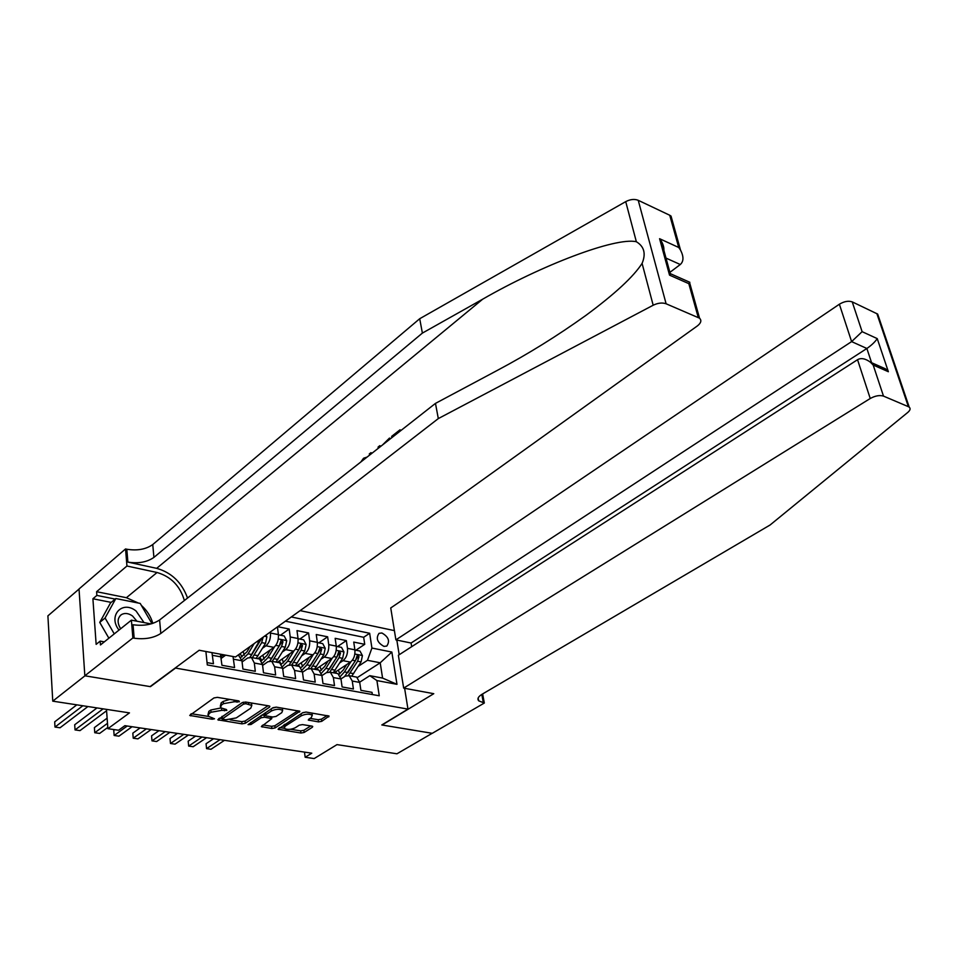 <?xml version="1.0" encoding="UTF-8"?>
<svg xmlns="http://www.w3.org/2000/svg" width="958" height="958" viewBox="0 0 958 958"><rect width="100%" height="100%" fill="white"/><g stroke="black" fill="none" stroke-linecap="round" stroke-linejoin="round"><path stroke-width="1.44" d="M239.38 701.819L238.925 700.933L217.334 697.352L213.921 697.951L189.732 715.446L212.185 719.219L214.508 718.799L208.114 716.177L209.06 713.614L211.035 712.249L221.729 710.357L226.83 710.381L226.363 709.519L220.46 707.722L221.43 705.076L223.453 703.687L234.255 701.771L239.38 701.819M381.871 632.987L379.033 633.334C375.656 638.303 377.308 642.662 383.978 646.399L386.769 646.063C390.169 641.106 388.529 636.747 381.871 632.987M318.511 721.901L321.732 721.338L329.073 716.093L306.129 712.069L302.848 712.644L278.071 729.242L300.944 733.026L304.129 732.475L312.368 727.254L312.715 726.451L311.877 726.104L302.5 724.607L299.279 725.17L295.196 727.793C290.777 729.745 287.137 729.924 284.263 728.32L285.161 726.2L301.267 715.818C305.698 713.83 309.374 713.638 312.284 715.255L311.326 717.47L308.26 720.021L318.511 721.901L318.212 719.721L321.433 719.159L327.121 715.542M175.23 668.301L150.442 686.646L84.963 675.809L52.762 701.16L129.462 712.884L107.883 728.691L118.588 730.236L124.887 725.673L311.793 753.18L305.159 757.263L314.164 758.568L337 744.617L396.959 753.79L432.178 733.301L381.799 724.955L407.964 709.112L175.206 668.013M269.545 707.148L269.869 706.297L268.959 705.902L245.595 702.034L242.23 702.633L217.837 719.829L242.015 723.853L245.284 723.278L269.545 707.148L269.414 706.022M276.275 707.124L299.878 711.267L275.102 727.936L271.868 728.511L261.354 726.631L271.785 718.62L264.432 717.195L261.139 717.781L250.996 724.499L248.062 724.631L272.958 707.711L276.275 707.124M52.762 701.16L47.9 615.862L79.035 589.074M355.861 650.219L364.735 644.315L353.741 642.088L354.891 649.823L347.479 648.35C347.886 653.763 346.401 657.871 343.036 660.673L339.815 662.804M337.503 646.566L346.341 640.591L335.156 638.327L336.27 646.123L328.738 644.626C329.121 650.075 327.636 654.218 324.271 657.056L321.014 659.248M318.822 642.854L327.636 636.807L316.248 634.507L317.326 642.351L309.65 640.83C310.021 646.315 308.524 650.506 305.171 653.38L301.89 655.631M299.818 639.07L308.584 632.951L296.992 630.604L298.034 638.519L290.226 636.962C290.573 642.495 289.077 646.722 285.735 649.632L282.418 651.943M280.466 635.226L289.196 629.023L277.724 626.7M207.048 662.601L213.454 663.75L211.969 652.626M220.436 654.194L221.945 665.283L234.566 667.558L233.022 656.517M238.338 654.925L241.955 660.757L242.913 669.067L255.295 671.295L254.325 663.032L251.463 657.523L247.655 657.99L242.099 661.942M277.437 626.903L278.407 634.615C278.73 640.172 277.233 644.423 273.904 647.345L257.786 658.697L259.606 659.032L262.492 664.529L263.486 672.767L275.641 674.971L274.623 666.768L271.725 661.295L267.893 661.75L262.6 665.439M277.856 662.433L279.724 662.78L282.646 668.241L283.676 676.42L295.615 678.563L294.561 670.432L291.615 664.996L287.759 665.439L282.73 668.888M297.591 666.109L299.471 666.457L302.441 671.881L303.506 679.988L315.23 682.108L314.14 674.037L311.146 668.636L307.267 669.055L302.488 672.276M316.978 669.714L318.87 670.073L321.876 675.45L322.978 683.497L334.498 685.581L333.372 677.569L330.342 672.205L326.439 672.624L321.9 675.63M336.019 673.27L337.923 673.618L340.964 678.971L342.102 686.946L353.418 688.994L352.257 681.042L349.191 675.713L345.263 676.12L340.964 678.923M354.891 649.823C355.298 655.212 353.825 659.308 350.448 662.098L334.067 672.899M336.27 646.123C336.665 651.56 335.18 655.679 331.815 658.505L315.493 669.438M317.326 642.351C317.697 647.824 316.212 651.991 312.859 654.853L296.597 665.93M298.034 638.519C298.393 644.039 296.896 648.243 293.555 651.129L277.365 662.337M270.324 632.005L270.455 633.034C270.767 638.615 269.27 642.878 265.941 645.812L262.588 648.195M396.828 640.076L399.187 654.733M404.611 688.287L407.964 709.112M394.397 630.615L300.141 610.629M364.735 644.315L363.669 637.286L369.656 633.274L291.304 616.964M369.656 633.274L371.92 648.051L391.846 652.063L396.983 684.323L376.913 680.575L379.248 695.771L207.287 664.936L205.898 651.5M221.202 658.385L225.669 655.164M372.351 694.538L372.015 692.347L360.903 690.335L359.717 682.419L356.639 677.102L354.723 676.755M289.196 629.023L290.226 636.962M308.584 632.951L309.65 640.83M327.636 636.807L328.738 644.626M346.341 640.591L347.479 648.35M363.669 637.286L285.412 621.191M357.346 677.557L380.206 662.792L367.477 660.302L358.28 666.313M304.488 752.102L305.159 757.263M106.482 709.375L107.883 728.691M359.681 682.18L369.8 675.677L382.577 678.084L380.206 662.792L391.846 652.063M242.134 661.906L242.051 661.176M376.913 680.575L369.8 675.677M367.477 660.302L371.92 648.051M396.983 684.323L382.577 678.084M229.74 699.412L223.214 701.412L223.453 703.687M220.304 706.25L221.19 702.813L223.214 701.412M220.747 707.998L210.808 709.998L211.035 712.249M207.958 714.752L208.82 711.363L210.808 709.998M191.325 713.746L208.329 716.404M230.171 719.829L241.763 721.649L245.032 721.063L268.012 705.747M219.454 718.153L222.112 718.56M245.883 703.699L243.536 704.106L222.16 719.051L225.717 719.781L236.267 717.913L250.768 708.154L251.798 705.471L245.883 703.699L245.703 702.046M221.909 716.476L222.136 718.74M251.415 705.124L251.295 702.98M297.962 710.716L274.838 725.745L275.102 727.936M263.007 724.966L271.605 726.32L274.838 725.745M271.569 716.835L271.785 718.62M265.33 715.171L261.654 715.207M281.748 712.68L282.646 710.453C279.652 708.764 275.904 708.944 271.413 710.992L265.737 714.74L265.402 715.566L266.312 715.949L272.779 716.991L276.06 716.416L281.748 712.68M282.514 709.399L282.263 708.118M276.383 707.136L272.312 708.142M265.079 712.944L265.354 715.123M309.913 718.368L318.212 719.721M312.14 714.177L311.973 713.039M305.973 712.045L302.524 712.86M283.975 724.847L284.131 727.242M290.537 729.289L300.656 730.87L303.842 730.307L310.763 725.925M279.736 727.589L284.239 728.296M76.808 704.837L54.69 721.853L54.989 727.062L60.031 727.781L87.932 706.537M82.831 705.759L54.989 727.062M144.011 622.58L136.12 611.06C122.385 599.756 107.571 615.731 119.008 630.089M136.922 621.215L132.563 616.018C128.54 613.216 124.839 612.749 121.45 614.593C117.307 618.018 117.032 622.748 120.648 628.771M108.877 638.208L99.74 622.401L110.517 602.941L115.834 598.534L140.215 603.42L151.951 623.658M114.265 633.897L105.081 618.018L115.834 598.534M99.74 622.401L105.081 618.018M401.103 430.381L399.977 429.831L400.193 431.1M390.625 438.608L389.499 438.069L389.714 439.327M187.54 598.055C181.888 582.488 171.602 572.585 156.669 568.345L127.881 562.095L126.827 549.233L125.546 548.946L79.023 588.966L84.843 675.785L150.107 686.599L199.18 650.254L235.476 656.972L697.352 325.936C701.064 323.014 701.795 320.427 699.544 318.188L666.109 303.782C662.277 302.453 657.966 302.932 653.176 305.231L438.309 418.586L160.812 633.466C153.699 638.028 144.814 639.621 134.168 638.22L132.863 637.98L84.843 675.785M438.309 418.586L435.471 403.39L497.549 370.267C528.086 354.041 557.556 335.743 585.961 315.35C614.892 293.938 633.597 276.623 642.088 263.39C646.123 253.702 644.207 246.481 636.351 241.727C615.371 236.949 541.126 265.462 482.724 299.159L422.382 333.097L153.915 557.412C146.981 562.19 138.311 563.747 127.881 562.095M380.901 446.248L379.823 445.674L379.679 447.206M372.111 453.146L370.938 452.667L371.464 453.649M669.905 272.359L680.288 264.516L666.002 258.097M422.382 333.097L419.712 318.727L152.753 544.551C145.856 549.365 137.21 550.922 126.827 549.233M134.168 638.22L133.054 624.748C143.664 626.197 152.502 624.604 159.591 619.994L435.471 403.39M698.238 317.421L688.814 283.652L669.534 275.138L659.583 238.698L678.731 247.487L669.738 215.251L638.232 200.306L666.109 303.782M636.351 241.727L625.718 201.635L419.712 318.727M132.863 637.98L131.402 620.149L100.446 644.962L100.171 641.118L104.314 641.872M111.176 602.39L92.902 598.762L96.147 644.363L100.171 641.118M92.902 598.762L96.866 595.421L96.602 591.697L126.947 566.01L125.546 548.946M184.379 600.534C180.08 585.925 170.967 576.584 157.052 572.501L126.947 566.01M131.402 620.149L150.993 623.921M625.718 201.635C630.304 199.276 634.483 198.833 638.232 200.306M669.738 215.251L671.031 216.089L671.522 221.657M96.602 591.697L126.396 597.708L138.407 603.061M141.353 605.384C147.017 610.45 150.837 616.449 152.825 623.383M115.164 599.085L96.866 595.421M688.814 283.652L689.832 282.287L688.922 281.892M669.534 275.138L670.612 273.784L670.157 273.246M659.583 238.698L661.427 241.356C663.81 245.535 664.481 249.367 663.451 252.84M678.731 247.487L680.515 250.062C683.832 256.588 683.761 261.414 680.288 264.516M360.843 461.984L363.573 458.223L367.07 457.098M378.039 448.488L378.159 446.979L379.823 445.674M369.848 454.918L369.285 453.96L370.938 452.667M382.35 445.099L389.499 438.069M391.882 437.614L391.666 436.357L399.977 429.831M403.665 688.119L870.235 398.504L857.542 359.705L398.372 655.26L403.665 688.119L433.77 693.688L382.062 725.002L432.274 733.313L484.317 703.04L482.64 693.927M411.689 646.686L411.078 643.034L395.894 639.872L390.744 607.947L839.376 304.225C844.154 301.375 848.441 300.596 852.225 301.878L877.684 314.092L909.226 407.162C910.723 408.527 910.256 410.275 907.801 412.407L770.076 525.008L482.042 694.275C478.174 696.67 477.06 698.849 478.677 700.813L484.317 703.04M852.225 301.878L862.116 331.672L877.241 338.617L888.365 371.728L873.181 365.034L883.492 396.109L908.4 406.683L876.857 313.577M395.894 639.872L851.614 341.611L839.376 304.225M877.684 314.092L878.522 316.583M909.226 407.162L908.4 406.683M883.492 396.109C879.648 394.959 875.229 395.762 870.235 398.504M411.078 643.034L866.87 348.484L851.614 341.611L862.116 331.672M877.241 338.617C875.001 341.97 871.552 345.251 866.87 348.484L871.588 362.699M888.365 371.728L885.551 368.878L877.696 365.405M873.181 365.034L870.343 362.148C865.302 358.508 861.038 357.693 857.542 359.705M96.998 707.926L74.7 724.751L75.035 729.912L79.993 730.619L106.578 710.764M103.093 708.86L75.035 729.912L74.7 724.751M223.753 654.805L220.987 656.434M107.116 718.165L94.399 727.589L94.746 732.726L99.632 733.421L107.787 727.433M222.4 657.523L221.082 657.284M107.488 723.338L94.746 732.726L94.399 727.589M250.146 646.47L246.948 651.835L240.961 657.224M254.157 643.596L248.05 653.823L241.847 659.954M266.001 635.106L266.899 636.807L265.486 643.357L256.169 658.397M244.29 655.224L243.14 651.488M114.744 729.685L113.763 730.391L114.146 735.481L118.948 736.163L132.048 726.727M260.48 639.058L250.038 657.152M243.057 661.26L242.003 661.176M252.373 657.691L261.69 642.626L263.055 637.214M263.127 637.836L261.127 639.273L250.96 655.943M242.027 656.829L240.135 653.643M127.222 726.02L114.146 735.481L113.763 730.391M270.384 649.835L266.899 655.595L261.33 660.792M274.455 646.901L268.024 657.571L262.3 663.391M278.431 634.819L284.167 635.956L286.693 640.71L285.292 647.201L275.964 662.086M264.073 659.092L262.803 655.164M140.131 727.924L132.827 733.145L133.222 738.199L137.952 738.869L151.136 729.541M272.228 661.391L281.556 646.47L282.993 641.728L281.185 640.172L279.197 646.015L269.869 660.948M263.39 664.888L262.528 664.9M282.993 641.728L280.981 643.153L271.078 659.367M261.869 660.565L259.858 657.248M146.394 728.834L133.222 738.199L132.827 733.145M289.963 653.619L286.514 659.284L281.305 664.277M294.046 650.745L287.639 661.248L282.37 666.768M298.07 638.723L303.626 639.824L306.129 644.53L304.74 650.973L295.411 665.702M283.52 662.888L282.167 659.02M158.932 730.679L151.568 735.852L151.999 740.869L156.645 741.528L169.913 732.295M291.735 665.02L301.075 650.254L302.5 645.56L300.728 644.004L298.752 649.811L289.292 664.732M283.412 668.409L282.682 668.492M302.5 645.56L300.477 646.961L290.849 662.708M280.898 663.738L279.305 660.996M165.243 731.613L151.999 740.869L151.568 735.852M309.206 657.344L305.77 662.912L300.896 667.69M313.302 654.518L306.919 664.864L302.057 670.061M317.349 642.555L322.738 643.632L325.229 648.291L323.852 654.673L314.511 669.259M302.62 666.6L301.207 662.792M177.422 733.409L170.021 738.522L170.476 743.504L175.051 744.15L188.391 735.025M310.955 668.54L320.247 653.979L321.672 649.32L319.924 647.776L317.972 653.536L308.308 668.516M303.171 671.821L302.453 671.965M321.672 649.32L319.637 650.698L310.272 665.966M299.351 666.433L298.417 664.684M183.804 734.343L170.476 743.504L170.021 738.522M328.103 660.996L324.69 666.481L320.104 671.055M332.21 658.218L325.852 668.421L321.361 673.306M336.294 646.327L341.515 647.369L343.982 651.991L342.629 658.314L333.276 672.755M321.397 670.229L319.912 666.481M195.624 736.079L188.187 741.145L188.666 746.09L193.169 746.725L206.581 737.696M329.827 672.001L339.084 657.631L340.497 653.009L338.797 651.476L336.845 657.188L326.846 672.372M322.702 675.091L321.852 675.33M340.497 653.009L338.461 654.374L329.372 669.151M318.104 669.929L317.206 668.289M202.054 737.025L188.666 746.09L188.187 741.145M346.676 664.589L343.287 669.977L338.952 674.372M350.796 661.858L344.461 671.905L340.318 676.504M354.915 650.027L359.957 651.033L362.423 655.619L361.082 661.894L351.73 676.192M339.862 673.797L338.306 670.109M213.55 738.726L206.066 743.731L206.557 748.629L210.988 749.264L224.471 740.33M348.353 675.426L357.597 661.212L359.011 656.637L357.334 655.116L355.394 660.792L344.545 676.587M342.198 678.12L340.904 678.611M359.011 656.637L356.963 657.99L348.173 672.229M336.533 673.366L335.683 671.845M220.029 739.672L206.557 748.629L206.066 743.731M350.448 662.098L343.036 660.673M331.815 658.505L324.271 657.056M312.859 654.853L305.171 653.38M293.555 651.129L285.735 649.632M273.904 647.345L265.941 645.812M221.047 656.901L212.568 655.344M359.717 682.419L352.257 681.042M340.964 678.971L333.372 677.569M321.876 675.45L314.14 674.037M302.441 671.881L294.561 670.432M282.646 668.241L274.623 666.768M262.492 664.529L254.325 663.032M241.955 660.757L233.644 659.224M278.407 634.615L270.455 633.034M234.063 700.118L234.255 701.771M221.19 702.813L221.43 705.076M224.328 709.183L224.495 710.8M221.537 708.489L221.729 710.357M208.82 711.363L209.06 713.614M212.029 717.638L212.185 719.219M190.594 714.249L190.762 715.877M236.842 700.585L237.021 702.238M245.032 721.063L245.284 723.278M241.763 721.649L242.015 723.853M218.652 718.692L218.819 720.248M243.32 702.178L243.536 704.106M222.148 716.309L222.376 718.488M248.589 702.525L248.781 704.178M299.387 710.98L299.531 712.093M271.605 726.32L271.868 728.511M262.097 725.565L262.264 727.014M270.695 716.656L270.886 718.237M264.168 714.979L264.432 717.195M260.899 715.71L261.139 717.781M250.757 722.44L250.996 724.499M271.15 708.908L271.413 710.992M265.486 712.668L265.737 714.74M308.931 719.003L309.111 720.38M301.016 713.842L301.267 715.818M284.921 724.236L285.161 726.2M312.224 726.176L312.368 727.254M303.842 730.307L304.129 732.475M300.656 730.87L300.944 733.026M278.778 728.212L278.958 729.613M328.558 715.806L328.714 716.919M321.433 719.159L321.732 721.338M482.724 299.159L156.669 568.345M153.915 557.412L152.753 544.551M159.591 619.994L160.812 633.466M653.176 305.231L642.088 263.39M126.396 597.708L157.052 572.501M481.814 694.418L483.371 702.873M266.839 636.687L264.444 636.22M251.87 654.542L248.05 653.823M258.085 655.703L254.277 654.997M259.271 642.159L256.816 641.68M265.486 643.357L261.69 642.626M286.634 640.591L278.311 638.95M271.773 658.278L268.024 657.571M277.88 659.415L274.144 658.721M279.197 646.015L275.82 645.369M285.292 647.201L281.556 646.47M306.069 644.411L297.962 642.818M291.328 661.942L287.639 661.248M297.327 663.068L293.651 662.385M298.752 649.811L295.483 649.177M304.74 650.973L301.075 650.254M325.157 648.183L317.254 646.626M310.548 665.547L306.919 664.864M316.427 666.648L312.823 665.978M317.972 653.536L314.787 652.913M323.852 654.673L320.247 653.979M343.922 651.871L336.222 650.35M329.42 669.091L325.852 668.421M335.204 670.169L331.66 669.51M336.845 657.188L333.755 656.589M342.629 658.314L339.084 657.631M362.364 655.5L354.843 654.027M347.97 672.564L344.461 671.905M353.646 673.63L350.173 672.983M355.394 660.792L352.388 660.206M361.082 661.894L357.597 661.212M239.129 655.224L238.171 655.044M259.606 659.032L251.463 657.523M279.724 662.78L271.725 661.295M299.471 666.457L291.615 664.996M318.87 670.073L311.146 668.636M337.923 673.618L330.342 672.205M356.639 677.102L349.191 675.713M251.535 703.22L251.798 705.471M282.37 708.225L282.646 710.453M311.985 713.051L312.284 715.255M120.193 615.611L121.45 614.593M699.544 318.188L689.616 282.634M670.612 273.784L689.832 282.287M661.427 241.356L670.384 274.108M680.515 250.062L671.031 216.089M478.162 697.987L478.677 700.813M870.343 362.148L885.551 368.878"/></g></svg>
